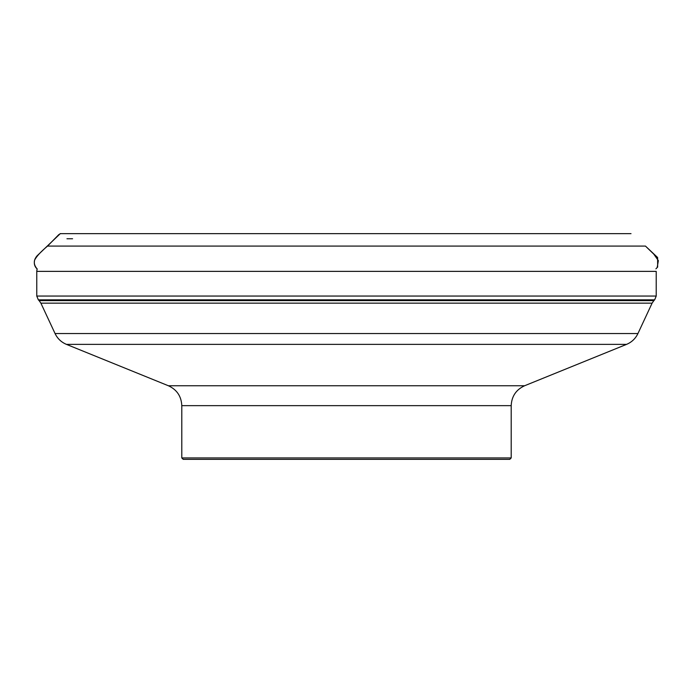 <?xml version="1.0" encoding="UTF-8"?>
<svg xmlns="http://www.w3.org/2000/svg" width="693" height="693" viewBox="0 0 693 693"><rect width="100%" height="100%" fill="white"/><g stroke="black" fill="none" stroke-linecap="round" stroke-linejoin="round"><path stroke-width="1.04" d="M181.791 457.934L511.2 457.934L509.771 459.364L183.221 459.364L181.791 457.934L181.791 405.656C181.358 396.301 176.888 389.665 168.382 385.75L524.61 385.75L626.541 344.378L66.45 344.378C61.287 342.212 57.493 338.6 55.059 333.55L637.932 333.55L652.104 303.153L40.887 303.153L39.103 300.606L653.889 300.606L654.651 299.844L38.34 299.844L36.764 296.05L656.219 296.05L656.219 271.37L36.764 271.37L37.058 268.893M631.02 233.636L60.3 233.636L37.084 255.804C33.385 260.161 33.377 264.509 37.067 268.841M65.956 233.636L67.013 233.636M65.549 233.636L628.317 233.636M35.733 267.455L36.634 268.39M64.206 233.636L60.066 233.654M58.888 234.529L47.557 246.076L645.443 246.076L653.75 254.097L658.35 260.62L657.189 267.533L655.916 268.841L657.648 267.056L657.622 257.501L645.443 246.076M511.2 457.934L511.2 405.656L181.791 405.656M72.583 238.764L66.952 238.764M58.004 246.076L47.557 246.076C40.922 251.611 36.625 256.254 34.65 260.014C33.758 263.73 34.633 266.744 37.292 269.075M36.764 296.05L36.764 271.37M656.219 296.05L654.651 299.844M39.103 300.606L38.34 299.844M653.889 300.606L652.104 303.153M55.059 333.55L40.887 303.153M168.382 385.75L66.45 344.378M511.2 405.656C511.633 396.301 516.103 389.665 524.61 385.75M637.932 333.55C635.498 338.6 631.704 342.212 626.541 344.378M625.944 233.636L144.179 233.636M629.443 233.636L630.448 233.636M62.509 233.636L66.571 233.636M628.144 233.636L626.801 233.636M630.656 233.636L628.395 233.636M626.507 233.636L621.89 233.636M616.9 233.636L546.266 233.636M534.329 233.636L517.662 233.636M485.949 233.636L451.42 233.636M416.718 233.636L402.347 233.636M375.467 233.636L349.038 233.636M318.546 233.636L284.355 233.636M264.397 233.636L239.934 233.636M213.054 233.636L175.312 233.636M157.805 233.636L149.29 233.636M67.074 233.636L60.265 233.636L54.366 239.189"/></g></svg>
